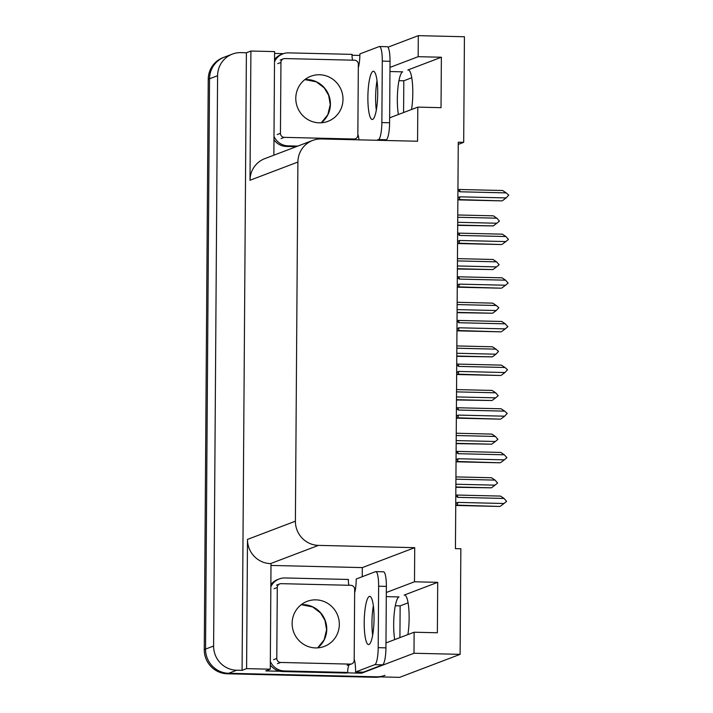 <?xml version="1.0" encoding="UTF-8"?>
<svg xmlns="http://www.w3.org/2000/svg" width="713" height="713" viewBox="0 0 713 713"><rect width="100%" height="100%" fill="white"/><g stroke="black" fill="none" stroke-linecap="round" stroke-linejoin="round"><path stroke-width="1.07" d="M386.294 596.629L399.004 596.933A25.294 5.125 -88.6 0 0 393.674 624.107A25.294 5.125 -88.6 0 0 394.717 639.597M398.389 114.508A25.294 5.125 91.4 0 1 397.337 99.009A25.294 5.125 91.4 0 1 402.667 71.835L389.958 71.532M458.263 144.4L463.691 142.333L464.43 36.746L418.308 35.65L418.157 56.692L441.374 57.236L407.818 70.008A25.294 5.125 91.4 0 1 408.237 69.927A25.294 5.125 91.4 0 1 412.453 83.474A25.294 5.125 91.4 0 1 411.544 109.499M385.974 642.93L414.137 632.217L413.995 653.251L460.117 654.347L399.636 677.35L228.606 673.286A23.716 23.146 -110.8 0 1 205.549 649.097L209.533 78.778A23.716 23.146 -110.8 0 1 224.319 57.156A23.716 23.146 -110.8 0 0 209.533 78.778L205.549 649.097A23.716 23.146 -110.8 0 0 228.606 673.286L376.419 676.797A23.716 23.146 -110.8 0 0 385.02 675.327M398.959 80.667L403.808 80.783L411.749 77.762M395.296 605.765L400.136 605.881L408.086 602.859M271.002 565.436L362.311 567.601L362.249 576.719M361.58 672.127L361.571 673.188L346.759 672.84M280.04 671.254L265.762 670.915L270.272 669.195L271.011 563.609L270.548 563.6A23.716 23.146 69.2 0 1 247.491 539.411L246.591 668.634L270.272 669.195M274.576 53.422L283.507 53.635M352.044 55.258L359.878 55.445M273.863 155.193L274.585 51.594L250.905 51.033L250.005 180.264A23.716 23.146 69.2 0 1 264.79 158.642L312.695 140.425A23.716 23.146 69.2 0 0 297.909 162.038L295.396 521.194A23.716 23.146 69.2 0 0 318.453 545.383L414.725 547.664L362.311 567.601M246.395 52.753L242.081 670.354L236.663 670.229A23.716 23.146 -110.8 0 1 213.606 646.031L217.59 75.712A23.716 23.146 -110.8 0 1 232.376 54.09A23.716 23.146 -110.8 0 1 240.976 52.619L246.395 52.753L250.905 51.033M418.308 35.65L387.943 47.201M413.995 653.251L361.571 673.188M246.591 668.634L242.081 670.354M460.117 654.347L460.856 548.76L455.438 548.636L458.272 142.199L463.691 142.333M389.637 117.832L417.809 107.119L417.568 141.236L321.287 138.955A23.716 23.146 69.2 0 0 312.695 140.425M414.725 547.664L414.494 581.781L386.321 592.494M418.157 56.692L389.993 67.405M414.137 632.217L437.354 632.761L437.711 582.334L414.494 581.781M441.374 57.236L441.026 107.672L417.809 107.119M407.881 634.597A25.294 5.125 -88.6 0 0 408.781 608.572A25.294 5.125 -88.6 0 0 404.574 595.025A25.294 5.125 -88.6 0 0 404.146 595.097L404.993 595.123M437.711 582.334L404.146 595.097M403.665 80.783A23.716 23.146 -110.8 0 1 403.79 83.385L403.585 112.529M400.136 605.881L399.922 637.627M379.984 676.887A23.716 23.146 -110.8 0 1 375.136 677.288L227.313 673.785A23.716 23.146 -110.8 0 1 204.257 649.588L208.241 79.268A23.716 23.146 -110.8 0 1 223.026 57.646L232.376 54.09M455.865 487.282L491.444 487.826L455.865 486.979M455.919 479.181L495.045 480.107L497.603 483.013L495.009 485.152L455.883 484.225M495.045 480.107L491.515 477.746L455.937 476.899M491.444 487.826L495.009 485.152M455.803 496.364L456.436 496.373L455.803 495.918M455.812 494.911L457.211 495.054A5.374 1.087 -88.6 0 1 457.791 497.353L504.046 498.449L500.517 496.088L457.211 495.054M456.436 496.373L457.791 497.353M504.046 498.449L506.604 501.355L504.011 503.494L457.755 502.398L455.759 503.298M455.741 505.455L499.706 506.453L457.14 505.143A5.374 1.087 -88.6 0 0 457.755 502.398M455.821 505L457.14 505.143M455.75 503.752L456.382 503.307M500.446 506.168L504.011 503.494M456.168 443.629L491.747 444.172L456.177 443.334M456.231 435.527L495.348 436.454L497.906 439.36L495.312 441.499L456.195 440.572M495.348 436.454L491.818 434.092L456.24 433.246M491.747 444.172L495.312 441.499M456.472 399.975L492.05 400.519L456.48 399.681M456.534 391.874L495.651 392.801L498.209 395.706L495.615 397.845L456.498 396.918M495.651 392.801L492.122 390.439L456.552 389.592M492.05 400.519L495.615 397.845M456.783 356.322L492.353 356.865L456.783 356.028M456.837 348.22L495.963 349.147L498.521 351.411L495.927 354.192L456.801 353.265M495.963 349.147L492.425 346.785L456.855 345.939M492.353 356.865L495.927 354.192M456.106 452.71L456.739 452.719L456.115 452.265M456.115 451.258L457.514 451.409A5.374 1.087 -88.6 0 1 458.094 453.7L504.349 454.796L500.82 452.434L457.514 451.409M456.739 452.719L458.094 453.7M504.349 454.796L506.907 457.701L504.314 459.84L458.058 458.744L456.062 459.644M456.044 461.801L500.009 462.799L457.443 461.489A5.374 1.087 -88.6 0 0 458.058 458.744M456.124 461.347L457.443 461.489M456.053 460.099L456.685 459.653M500.749 462.523L504.314 459.84M456.409 409.057L457.042 409.066L456.418 408.611M456.427 407.604L457.817 407.756A5.374 1.087 -88.6 0 1 458.397 410.046L504.661 411.143L501.123 408.781L457.817 407.756M457.042 409.066L458.397 410.046M504.661 411.143L507.219 413.406L504.626 416.187L458.361 415.091L456.365 415.991M456.347 418.148L500.312 419.146L457.746 417.836A5.374 1.087 -88.6 0 0 458.361 415.091M456.436 417.693L457.746 417.836M456.365 416.445L456.988 416M501.052 418.87L504.626 416.187M456.721 365.404L457.345 365.413L456.721 364.958M456.73 363.951L458.12 364.102A5.374 1.087 -88.6 0 1 458.7 366.393L504.964 367.489L501.435 365.127L458.12 364.102M457.345 365.413L458.7 366.393M504.964 367.489L507.522 369.753L504.929 372.534L458.664 371.437L456.668 372.338M456.65 374.494L500.624 375.493L458.049 374.182A5.374 1.087 -88.6 0 0 458.664 371.437M458.049 374.182L456.659 374.031M456.668 372.792L457.3 372.346M501.364 375.216L504.929 372.534M457.024 321.75L457.648 321.759L457.024 321.305M457.033 320.297L458.423 320.449A5.374 1.087 -88.6 0 1 459.003 322.739L505.267 323.836L501.738 321.474L458.423 320.449M457.648 321.759L459.003 322.739M505.267 323.836L507.825 326.741L505.232 328.88L458.967 327.784L456.971 328.684M456.962 330.841L500.927 331.839L458.352 330.529A5.374 1.087 -88.6 0 0 458.967 327.784M457.042 330.386L458.352 330.529M456.971 329.139L457.603 328.693M501.667 331.563L505.232 328.88M377.712 93.501A24.108 4.884 -88.6 0 0 373.362 71.264A24.108 4.884 -88.6 0 0 367.881 97.235A24.108 4.884 -88.6 0 0 372.222 119.472A24.108 4.884 -88.6 0 0 377.712 93.501M376.312 110.176A24.108 4.884 91.4 0 1 375.617 97.423A24.108 4.884 91.4 0 1 377.017 80.747M358.318 67.084L358.523 67.004A15.811 3.208 91.4 0 0 359.905 53.903L379.182 46.577A15.811 3.208 91.4 0 1 379.441 46.523A15.811 3.208 91.4 0 1 382.293 61.104L381.865 122.565A15.811 3.208 91.4 0 1 378.532 139.552L376.66 140.265M358.951 139.846A15.811 3.208 91.4 0 0 358.051 134.766L357.846 134.846M379.441 46.523L387.186 46.71A15.811 3.208 91.4 0 1 390.029 61.291L389.601 122.752A15.811 3.208 91.4 0 1 386.268 139.739L384.396 140.452M273.97 139.766A15.811 15.428 69.2 0 0 286.376 146.459L296.216 146.691M286.376 146.459L287.99 145.844A15.811 15.428 -110.8 0 1 273.997 136.352M274.514 61.692A15.811 15.428 -110.8 0 1 282.909 53.849L281.296 54.464A15.811 15.428 69.2 0 0 274.532 59.58M282.909 53.849A15.811 15.428 -110.8 0 1 288.64 52.869L352.097 54.375A15.811 15.428 -110.8 0 0 352.65 60.177M287.99 145.844L297.82 146.076M374.049 618.599A24.108 4.884 -88.6 0 0 369.699 596.362A24.108 4.884 -88.6 0 0 364.209 622.333A24.108 4.884 -88.6 0 0 368.559 644.57A24.108 4.884 -88.6 0 0 374.049 618.599M372.649 635.274A24.108 4.884 91.4 0 1 371.954 622.52A24.108 4.884 91.4 0 1 373.345 605.845M378.63 586.202L378.202 647.662A15.811 3.208 91.4 0 1 374.869 664.65L355.591 671.985L363.327 672.163L382.605 664.837A15.811 3.208 91.4 0 0 385.938 647.85L386.366 586.389L378.63 586.202A15.811 3.208 91.4 0 0 375.778 571.621L383.514 571.808A15.811 3.208 91.4 0 1 386.366 586.389M354.655 592.173L354.86 592.102A15.811 3.208 91.4 0 0 356.233 579.001L375.51 571.666A15.811 3.208 91.4 0 1 375.778 571.621M355.591 671.985A15.811 3.208 91.4 0 0 354.388 659.864L354.183 659.944M270.307 664.864A15.811 15.428 69.2 0 0 282.713 671.557L346.17 673.063L347.784 672.448A15.811 15.428 -110.8 0 1 349.076 664.872M282.713 671.557L284.318 670.942A15.811 15.428 -110.8 0 1 270.325 661.45M270.851 586.79A15.811 15.428 -110.8 0 1 279.238 578.947L277.624 579.553A15.811 15.428 69.2 0 0 270.869 584.669M279.238 578.947A15.811 15.428 -110.8 0 1 284.968 577.958L348.434 579.464A15.811 15.428 -110.8 0 0 348.978 585.275M284.318 670.942L347.784 672.448M319.228 122.823A24.108 23.529 69.2 0 0 327.971 121.326A24.108 23.529 69.2 0 0 342.614 94.82A24.108 23.529 69.2 0 0 319.567 74.758A24.108 23.529 69.2 0 0 310.823 76.255A24.108 23.529 69.2 0 0 296.18 102.761A24.108 23.529 69.2 0 0 319.228 122.823M284.844 58.564A3.957 3.859 69.2 0 0 280.949 62.414L280.45 133.331A3.957 3.859 69.2 0 0 284.291 137.359L353.951 139.017A3.957 3.859 69.2 0 0 357.846 135.167L358.345 64.25A3.957 3.859 69.2 0 0 354.495 60.222L284.844 58.564M315.565 647.921A24.108 23.529 69.2 0 0 324.299 646.424A24.108 23.529 69.2 0 0 338.942 619.909A24.108 23.529 69.2 0 0 315.895 599.856A24.108 23.529 69.2 0 0 307.16 601.353A24.108 23.529 69.2 0 0 292.517 627.859A24.108 23.529 69.2 0 0 315.565 647.921M281.18 583.662A3.957 3.859 69.2 0 0 277.286 587.512L276.787 658.429A3.957 3.859 69.2 0 0 280.628 662.457L350.279 664.115A3.957 3.859 69.2 0 0 354.183 660.265L354.673 589.348A3.957 3.859 69.2 0 0 350.832 585.32L281.18 583.662M457.086 312.668L492.665 313.212L457.086 312.374M457.14 304.567L496.266 305.494L498.824 307.758L496.23 310.538L457.104 309.611M496.266 305.494L492.736 303.132L457.158 302.285M492.665 313.212L496.23 310.538M457.39 269.015L492.968 269.559L457.39 268.721M457.443 260.913L496.569 261.84L499.127 264.746L496.533 266.885L457.407 265.958M496.569 261.84L493.04 259.479L457.461 258.632M492.968 269.559L496.533 266.885M457.693 225.361L493.271 225.914L457.701 225.067M457.755 217.26L496.872 218.187L499.43 221.092L496.836 223.231L457.719 222.304M496.872 218.187L493.343 215.825L457.764 214.978M493.271 225.914L496.836 223.231M457.327 278.097L457.96 278.106L457.327 277.651M457.336 276.644L458.735 276.796A5.374 1.087 -88.6 0 1 459.315 279.086L505.57 280.182L502.041 277.82L458.735 276.796M457.96 278.106L459.315 279.086M505.57 280.182L508.128 283.088L505.535 285.227L459.279 284.13L457.283 285.031M457.265 287.187L501.23 288.186L458.664 286.876A5.374 1.087 -88.6 0 0 459.279 284.13M457.345 286.733L458.664 286.876M457.274 285.485L457.906 285.04M501.97 287.909L505.535 285.227M457.63 234.443L458.263 234.461L457.639 233.998M457.639 232.991L459.038 233.142A5.374 1.087 -88.6 0 1 459.618 235.433L505.874 236.529L502.344 234.167L459.038 233.142M458.263 234.461L459.618 235.433M505.874 236.529L508.431 239.434L505.838 241.573L459.582 240.477L457.586 241.377M457.568 243.534L501.533 244.532L458.967 243.222A5.374 1.087 -88.6 0 0 459.582 240.477M457.648 243.088L458.967 243.222M457.577 241.832L458.209 241.395M502.273 244.256L505.838 241.573M457.933 190.79L458.566 190.808L457.942 190.344M457.942 189.337L459.341 189.489A5.374 1.087 -88.6 0 1 459.921 191.779L506.185 192.884L502.647 190.514L459.341 189.489M458.566 190.808L459.921 191.779M506.185 192.884L508.743 195.139L506.15 197.92L459.885 196.824L457.889 197.724M457.871 199.881L501.836 200.879L459.27 199.578A5.374 1.087 -88.6 0 0 459.885 196.824M457.96 199.435L459.27 199.578M457.889 198.178L458.512 197.742M502.576 200.603L506.15 197.92M407.818 70.008L408.656 70.026M217.59 75.712L208.241 79.268M213.606 646.031L204.257 649.588M236.663 670.229L227.313 673.785M295.396 521.194L247.491 539.411M297.909 162.038L250.005 180.264M318.453 545.383L270.548 563.6M375.136 677.288L376.419 676.797M390.029 61.291L382.293 61.104M381.865 122.565L389.601 122.752M378.532 139.552L386.268 139.739M378.202 647.662L385.938 647.85M374.869 664.65L382.605 664.837M304.897 79.589A24.108 23.529 -110.8 0 1 306.991 79.544A24.108 23.529 -110.8 0 1 329.174 96.219A24.108 23.529 -110.8 0 1 321.322 122.779M280.949 62.414L277.722 63.644M280.45 133.331L277.232 134.561M284.291 137.359L281.074 138.589M353.951 139.017L352.186 139.686M301.234 604.677A24.108 23.529 -110.8 0 1 303.328 604.633A24.108 23.529 -110.8 0 1 325.511 621.317A24.108 23.529 -110.8 0 1 317.659 647.876L324.139 639.837L326.59 629.695L324.976 620.363L320.574 612.993L312.677 606.941L301.207 604.695M277.286 587.512L274.059 588.733M276.787 658.429L273.56 659.65M280.628 662.457L277.402 663.687M350.279 664.115L347.062 665.336M304.87 79.606L316.34 81.843L324.246 87.895L328.64 95.275L330.262 104.597L327.802 114.74L321.296 122.779M283.409 58.814L280.191 60.035M355.377 138.768L352.926 139.703M279.746 583.911L276.519 585.132M351.714 663.865L348.488 665.095"/></g></svg>
